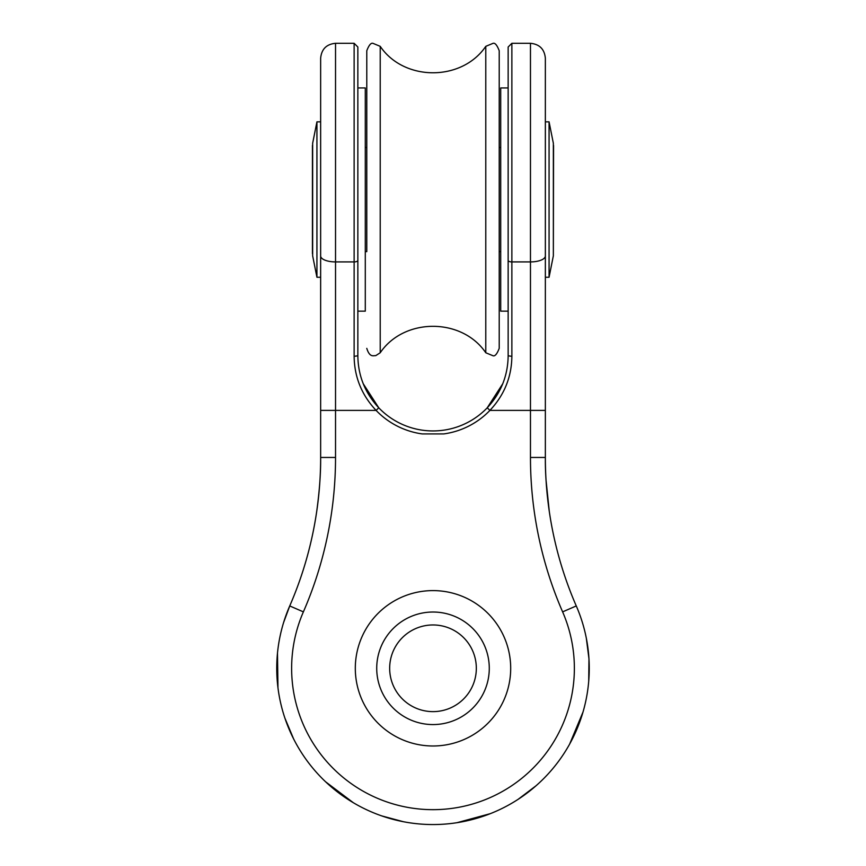 <?xml version="1.0" encoding="UTF-8"?>
<svg xmlns="http://www.w3.org/2000/svg" width="866" height="866" viewBox="0 0 866 866"><rect width="100%" height="100%" fill="white"/><g stroke="black" fill="none" stroke-linecap="round" stroke-linejoin="round"><path stroke-width="1.3" d="M357.853 47.024L357.853 260.428A3.724 1.483 180 0 1 354.129 261.911L354.129 43.3L357.853 47.024L357.853 87.942L365.29 87.942L365.29 311.154L357.853 311.154L357.853 199.548M380.217 46.342L380.217 352.765C404.108 317.508 461.892 317.519 485.783 352.765L485.783 46.342C461.892 81.577 404.108 81.588 380.217 46.342L373.084 43.387C371.092 42.564 368.992 45.01 366.783 50.737L366.783 251.627L365.29 251.627M553.569 145.456L553.352 255.827L553.352 143.269L549.066 121.846L545.353 121.846L545.353 410.387L545.353 58.184C544.465 49.145 539.507 44.177 530.468 43.3L530.468 261.911L511.871 261.911L511.871 356.337C511.611 377.056 504.293 395.069 489.918 410.387A78.871 78.871 0 0 1 443.803 433.92L422.197 433.92A78.871 78.871 0 0 1 376.082 410.387C361.707 395.069 354.389 377.056 354.129 356.337L354.129 261.911L335.532 261.911A14.884 5.943 180 0 1 320.647 255.968L320.647 457.454C320.831 472.771 319.522 490.795 316.707 511.503A372.023 372.023 0 0 1 289.731 605.94A372.023 372.023 0 0 0 316.707 511.503C319.522 490.795 320.831 472.771 320.647 457.454L335.532 457.454A386.907 386.907 0 0 1 303.381 611.872A141.364 141.364 0 0 0 433 809.667A141.364 141.364 0 0 0 562.619 611.872A386.907 386.907 0 0 1 530.468 457.454L530.468 410.387L489.918 410.387L487.233 407.81C500.938 393.077 507.909 375.736 508.147 355.796L508.147 47.024L508.147 87.942L500.71 87.942L500.71 311.154L508.147 311.154M553.352 255.827L549.066 277.25L549.066 121.846M320.647 121.846L316.934 121.846L316.934 277.25L320.647 277.25M316.934 277.25L312.648 255.827L312.648 143.269L316.934 121.846M545.353 255.968A14.884 5.943 0 0 1 530.468 261.911L530.468 410.387L545.353 410.387L545.353 457.454C545.169 472.771 546.478 490.795 549.293 511.503L546.045 480.219M357.853 260.428L357.853 355.796C358.091 375.736 365.062 393.077 378.767 407.81A75.147 75.147 0 0 0 487.233 407.81L502.745 383.757M433 711.625A43.332 43.332 0 0 0 470.53 646.631A43.332 43.332 0 0 0 395.47 646.631A43.332 43.332 0 0 0 433 711.625M433 590.601A77.702 77.702 0 0 1 500.288 707.143A77.702 77.702 0 0 1 365.712 707.143A77.702 77.702 0 0 1 433 590.601M335.532 457.454L335.532 410.387L376.082 410.387L378.767 407.81L363.255 383.768M320.647 410.387L335.532 410.387L335.532 43.3C326.493 44.177 321.535 49.145 320.647 58.184L320.647 255.968M530.468 457.454L545.353 457.454A372.023 372.023 0 0 0 576.269 605.94A156.248 156.248 0 0 1 433 824.551A156.248 156.248 0 0 1 289.731 605.94A372.023 372.023 0 0 0 320.647 457.454A372.023 372.023 0 0 1 316.707 511.503A372.023 372.023 0 0 0 320.647 457.454M366.783 50.737L366.783 251.627M485.783 46.342L492.916 43.387C494.908 42.564 497.008 45.01 499.217 50.737L499.217 348.359C497.008 354.086 494.908 356.543 492.916 355.71L485.783 352.765M433 612.024A56.279 56.279 0 0 1 489.279 668.292A56.279 56.279 0 0 1 433 724.571A56.279 56.279 0 0 1 376.721 668.292A56.279 56.279 0 0 1 433 612.024M508.147 355.796L511.871 356.337M508.147 260.428A3.724 1.483 0 0 0 511.871 261.911L511.871 43.3L508.147 47.024M357.853 355.796L354.129 356.337M289.731 605.94L303.381 611.872M576.269 605.94L562.619 611.872M500.71 147.469L499.217 147.469M500.71 251.627L499.217 251.627M366.783 147.469L365.29 147.469M549.066 277.25L545.353 277.25M312.648 255.827L312.431 145.456L312.431 253.641M511.871 43.3L530.468 43.3M335.532 43.3L354.129 43.3M586.477 638.978L588.967 658.82L588.718 681.228L588.967 658.82L586.325 638.188M583.002 712.047L569.676 744.002L583.002 712.047M536.076 785.722L518.214 799.264L536.076 785.722M490.362 813.639L456.945 822.7L490.362 813.639M403.394 821.715L381.744 815.902L403.394 821.715M353.317 802.706L325.681 781.857L353.317 802.706M293.628 738.936L284.957 718.271L293.628 738.936M277.964 687.712L277.488 653.094L277.964 687.712M283.658 622.362L289.85 605.67L283.658 622.362M578.726 611.926L578.044 610.184M380.217 352.765L375.768 355.634C373.733 355.417 369.728 357.983 366.783 348.359"/></g></svg>
